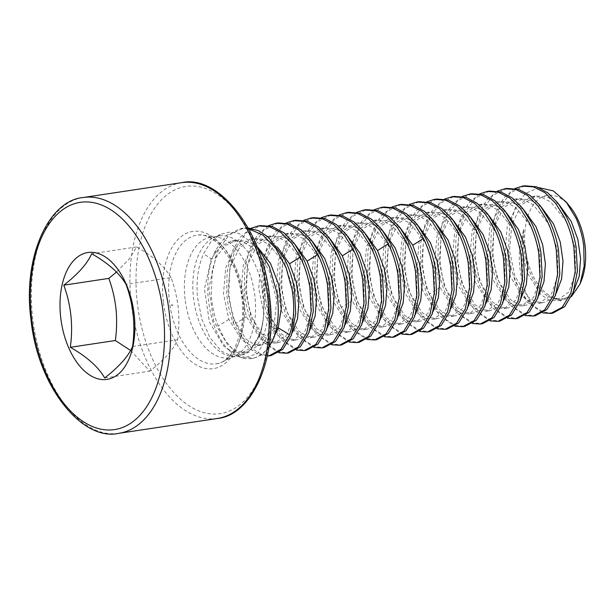 <?xml version="1.0" encoding="UTF-8"?>
<svg xmlns="http://www.w3.org/2000/svg" width="616" height="616" viewBox="0 0 616 616"><rect width="100%" height="100%" fill="white"/><g stroke="black" fill="none" stroke-linecap="round" stroke-linejoin="round"><path stroke-width="0.46" stroke-dasharray="3.08 2.31" d="M552.883 313.082L543.019 311.942L533.556 306.036C528.097 298.621 524.116 289.381 521.621 278.317C519.534 268.861 518.872 259.151 519.635 249.187L523.592 229.537C521.382 245.045 522.892 259.952 528.112 274.251L540.94 294.71L548.764 299.723L556.641 300.654L568.768 292.115L575.552 272.642L574.959 247.162L566.782 222.006L550.789 202.017L541.395 197.251L531.947 196.55L516.986 205.521L507.376 225.418L505.151 251.32L510.51 276.9L523.338 297.366L531.161 302.371L539.031 303.303L551.166 294.764L557.95 275.298L557.357 249.819L549.172 224.663L533.187 204.674L523.793 199.9L514.337 199.207L499.383 208.17L489.774 228.066L487.549 253.969L492.9 279.556L505.736 300.015L513.552 305.028L521.429 305.96L533.564 297.42L540.347 277.947L539.755 252.475L531.57 227.312L515.584 207.33L506.19 202.556L496.735 201.863L481.774 210.826L472.172 230.723L469.946 256.626L475.298 282.213L488.134 302.672L495.949 307.684L503.826 308.616L515.962 300.077L522.745 280.603L522.145 255.124L513.967 229.968L497.982 209.979L488.58 205.205L479.132 204.512L464.171 213.483L454.562 233.379L452.337 259.282L457.696 284.861L470.532 305.328L478.347 310.333L486.224 311.265L498.359 302.726L505.135 283.26L504.543 257.781L496.365 232.617L480.372 212.635L470.978 207.862L461.53 207.169L446.569 216.131L436.96 236.028L434.734 261.931L440.093 287.518L452.922 307.977L460.745 312.99L468.622 313.921L480.75 305.382L487.533 285.909L486.94 260.429L478.763 235.274L462.77 215.284L453.376 210.518L443.92 209.825L428.967 218.788L419.357 238.685L417.132 264.587L422.491 290.175L435.32 310.633L443.135 315.638L451.012 316.57L463.147 308.038L469.931 288.565L469.338 263.086L461.153 237.93L445.168 217.941L435.774 213.167L426.318 212.474L411.357 221.437L401.755 241.333L399.53 267.236L404.881 292.823L417.717 313.282L425.533 318.295L433.41 319.227L445.545 310.687L452.329 291.214L451.736 265.742L443.551 240.579L427.566 220.597L418.172 215.823L408.716 215.13L393.755 224.093L384.153 243.99L381.928 269.893L387.279 295.48L400.115 315.939L407.931 320.951L415.808 321.883L427.943 313.344L434.727 293.87L434.126 268.391L425.949 243.235L409.956 223.246L400.562 218.48L391.114 217.779L376.153 226.75L366.543 246.646L364.318 272.549L369.677 298.129L382.505 318.595L390.328 323.6L398.205 324.532L410.341 315.993L417.117 296.527L416.524 271.048L408.346 245.892L392.353 225.903L382.96 221.129L373.512 220.436L358.55 229.398L348.941 249.295L346.716 275.198L352.075 300.785L364.903 321.244L372.726 326.257L380.596 327.188L392.731 318.649L399.515 299.176L398.922 273.704L390.736 248.541L374.751 228.559L365.357 223.785L355.902 223.092L340.948 232.055L331.339 251.952L329.113 277.855L334.465 303.442L347.301 323.9L355.116 328.913L362.993 329.845L375.129 321.306L381.912 301.832L381.319 276.353L373.134 251.197L357.149 231.208L347.755 226.434L338.3 225.741L323.338 234.711L313.736 254.608L311.511 280.511L316.863 306.09L329.699 326.557L337.514 331.562L345.391 332.494L357.526 323.954L364.31 304.489L363.71 279.01L355.532 253.846L339.547 233.864L330.153 229.09L320.697 228.397L305.736 237.36L296.134 257.257L293.901 283.16L299.26 308.747L312.096 329.206L319.912 334.219L327.789 335.15L339.924 326.611L346.708 307.138L346.107 281.658L337.93 256.502L321.937 236.521L312.543 231.747L303.095 231.054L288.134 240.017L278.524 259.913L276.299 285.816L281.658 311.403L294.486 331.862L302.31 336.867L310.187 337.799L322.314 329.267L329.098 309.794L328.505 284.315L320.328 259.159L304.335 239.17L294.941 234.396L285.493 233.703L270.532 242.665L260.922 262.562L258.697 288.465L264.056 314.052L276.884 334.511L284.707 339.524L292.577 340.455L304.712 331.916L311.496 312.443L310.903 286.971L302.718 261.808L286.733 241.826L277.339 237.052L267.883 236.359L252.93 245.322L243.32 265.219L241.095 291.122L246.446 316.709L259.282 337.168L267.098 342.18L274.975 343.112L287.11 334.573L293.894 315.099L293.301 289.62L285.116 264.464L269.13 244.475L259.736 239.709L250.281 239.008L235.32 247.979L225.718 267.875L223.493 293.778L228.844 319.358L241.688 339.832L249.503 344.837L257.373 345.761L266.882 340.502L273.774 328.49L276.73 300.185L268.846 269.546L252.252 247.185L242.234 241.749L232.109 240.895L220.382 246.462L211.234 258.728L204.474 288.996L209.355 321.852L223.546 345.953L232.448 351.905L241.449 353.03L251.736 347.532L259.421 335.042C262.462 327.042 263.902 317.687 263.733 306.96L265.049 294.109L264.972 282.775L267.875 293.724C271.079 309.617 270.871 323.9 267.244 336.567L263.825 334.38C269.161 319.642 269.546 302.441 264.972 282.775M263.733 306.96L263.525 316.177C262.986 323.554 261.631 330.222 259.452 336.182L248.656 352.498L233.61 356.826L221.39 351.143L210.133 337.915L201.809 319.196L197.497 297.413C196.057 281.158 198.044 266.643 203.457 253.884L210.911 241.88L220.528 234.373L229.522 232.07L238.985 233.433L256.903 246.362M243.774 297.52A65.042 37.122 -98.6 0 0 203.326 235.196A65.042 37.122 -98.6 0 0 196.897 235.189A65.042 37.122 -98.6 0 0 169.4 301.501A65.042 37.122 -98.6 0 0 216.285 363.825A65.042 37.122 -98.6 0 0 222.43 361.923A65.042 37.122 -98.6 0 0 243.774 297.52M269.069 346.4A65.042 37.122 81.4 0 1 251.49 358.52A65.042 37.122 81.4 0 1 245.06 358.512A65.042 37.122 81.4 0 1 227.581 349.026L243.066 358.204L257.457 353.584L267.244 336.567M257.896 247.54L247.293 241.303L236.513 240.225L224.786 245.799L215.639 258.065L208.878 288.327L213.76 321.19L227.943 345.291L236.852 351.243L245.853 352.367L256.14 346.87L263.825 334.38L259.421 335.042L259.452 336.182M248.587 228.721L240.433 228.628L226.303 235.458L215.4 250.481C209.432 263.509 206.968 278.578 208.015 295.68C209.994 318.626 216.516 336.405 227.581 349.026M268.907 347.455L261.839 354.824L253.623 358.196L243.913 357.111L233.957 350.851L225.117 340.109L218.118 326.087C214.507 316.863 212.227 306.56 211.296 295.187L212.212 270.663L218.318 249.98L228.875 235.189L243.035 228.236L248.194 228.005M277.377 247.031L266.181 239.732L254.685 238.346L239.724 247.316L230.115 267.213L227.889 293.116L233.248 318.695L246.092 339.17L253.907 344.175L261.777 345.099L268.784 342.072L274.651 335.404M250.92 228.313L240.032 237.376L231.716 252.46L227.104 272.002L226.696 292.862C227.566 303.896 229.837 314.199 233.526 323.762L248.664 347.863L257.819 354.192L267.321 356.048M246.446 316.709L235.72 323.431C232.109 314.206 229.837 303.904 228.898 292.531L229.814 268.029L235.913 247.355L246.454 232.555L260.637 225.595M235.72 323.431L242.835 337.63L251.882 348.487L261.661 354.516L271.225 355.54M294.956 244.36L283.776 237.075L272.287 235.697L257.326 244.66L247.717 264.557L245.491 290.459L250.851 316.046L263.679 336.505L271.502 341.518L279.379 342.45L286.394 339.416L292.269 332.74M268.522 225.656L257.634 234.719L249.318 249.803L244.706 269.354L244.298 290.213C245.168 301.247 247.44 311.542 251.128 321.113L263.34 342.157L278.671 352.699M278.24 222.93L264.087 229.876L253.53 244.675L247.424 265.357L246.5 289.874C247.44 301.255 249.711 311.55 253.33 320.782L260.437 334.973L269.485 345.83L279.271 351.859L288.827 352.891M312.589 241.726L301.386 234.427L289.89 233.04L274.929 242.003L265.327 261.9L263.101 287.803L268.453 313.39L281.289 333.849L289.104 338.862L296.981 339.793L303.996 336.76L309.871 330.084M286.124 223L275.236 232.07L266.921 247.155L262.316 266.697L261.908 287.556C262.77 298.591 265.049 308.893 268.73 318.457L280.942 339.508L296.273 350.042M295.842 220.274L281.689 227.227L271.132 242.019L265.026 262.709L264.102 287.225C265.042 298.598 267.313 308.901 270.932 318.125L278.039 332.324L287.095 343.181L296.874 349.203L306.429 350.235M330.191 239.07L318.988 231.77L307.492 230.384L292.538 239.355L282.929 259.251L280.704 285.154L286.055 310.733L298.891 331.2L306.706 336.205L314.584 337.137L321.606 334.103L327.473 327.427M303.726 220.351L293.231 228.936L285.039 243.166L280.088 262.739L279.51 284.9C280.488 296.465 282.759 306.768 286.332 315.8L298.544 336.852L313.883 347.393M313.444 217.625L299.291 224.57L288.735 239.37L282.629 260.052L281.712 284.569C282.644 295.942 284.923 306.244 288.534 315.469L295.642 329.668L304.697 340.525L314.476 346.554L324.039 347.586M347.794 236.421L336.598 229.114L325.102 227.735L310.141 236.698L300.531 256.595L298.306 282.498L303.665 308.085L316.493 328.544L324.309 333.556L332.186 334.488L339.208 331.454L345.075 324.778M321.329 217.694L310.441 226.757L302.125 241.842L297.52 261.392L297.112 282.251C297.982 293.285 300.254 303.58 303.934 313.151L316.147 334.195L331.485 344.737M331.054 214.969L316.894 221.914L306.337 236.713L300.231 257.396L299.314 281.92C300.246 293.293 302.525 303.596 306.137 312.82L313.244 327.019L322.299 337.868L332.078 343.897L341.641 344.929M365.396 233.764L354.2 226.465L342.704 225.079L327.743 234.041L318.133 253.938L315.908 279.841L321.267 305.428L334.095 325.887L341.918 330.9L349.796 331.832L356.81 328.798L362.685 322.122M338.939 215.038L328.051 224.109L319.735 239.193L315.123 258.735L314.714 279.595C315.585 290.629 317.856 300.931 321.544 310.495L333.749 331.547L349.087 342.088M348.656 212.312L334.496 219.265L323.947 234.057L317.833 254.747L316.917 279.264C317.856 290.637 320.127 300.939 323.739 310.164L330.854 324.363L339.901 335.22L349.68 341.249L359.244 342.273M382.998 231.108L371.802 223.808L360.306 222.43L345.345 231.393L335.743 251.29L333.51 277.192L338.869 302.772L351.705 323.238L359.521 328.243L367.398 329.175L374.413 326.141L380.288 319.465M356.541 212.389L345.653 221.452L337.337 236.536L332.725 256.087L332.317 276.938C333.187 287.972 335.458 298.275 339.147 307.846L351.359 328.89L366.689 339.431M352.075 300.785L341.349 307.507L348.456 321.706L357.511 332.563L367.29 338.592L376.846 339.624M341.349 307.507C337.73 298.283 335.458 287.988 334.519 276.607L335.443 252.075L341.557 231.377L352.129 216.586L366.258 209.671M400.585 228.436L389.397 221.152L377.908 219.773L362.947 228.736L353.345 248.633L351.12 274.536L356.471 300.123L369.307 320.582L377.123 325.595L385 326.526L392.022 323.492L397.89 316.817M374.143 209.733L363.255 218.795L354.939 233.88L350.335 253.43L349.926 274.289C350.789 285.324 353.068 295.618 356.749 305.19L368.961 326.234L384.292 336.775M383.86 207.007L369.708 213.96L359.151 228.752L353.045 249.434L352.121 273.958C353.06 285.331 355.34 295.634 358.951 304.858L366.058 319.057L375.113 329.914L384.892 335.936L394.448 336.967M418.21 225.803L407.014 218.503L395.51 217.117L380.557 226.087L370.947 245.984L368.722 271.887L374.074 297.466L386.91 317.933L394.725 322.938L402.602 323.87L409.625 320.836L415.492 314.16M391.745 207.084L380.857 216.147L372.541 231.231L367.937 250.774L367.529 271.633C368.391 282.667 370.67 292.97 374.351 302.533L386.563 323.585L401.902 334.126M401.463 204.35L387.31 211.303L376.753 226.095L370.647 246.785L369.731 271.302C370.663 282.675 372.942 292.977 376.553 302.202L383.66 316.401L392.715 327.258L402.494 333.287L412.058 334.311M435.812 223.146L424.617 215.846L413.12 214.468L398.159 223.431L388.55 243.328L386.324 269.231L391.684 294.818L404.512 315.276L412.335 320.289L420.204 321.221L427.227 318.179L433.094 311.511M409.355 204.427L398.467 213.49L390.151 228.575L385.539 248.125L385.131 268.976C386.001 280.01 388.273 290.313 391.953 299.884L404.165 320.928L419.504 331.47M419.072 201.702L404.912 208.647L394.363 223.446L388.249 244.129L387.333 268.645C388.265 280.026 390.544 290.321 394.155 299.553L401.27 313.744L410.318 324.601L420.097 330.63L429.66 331.662M453.415 220.497L442.219 213.198L430.723 211.812L415.762 220.774L406.152 240.671L403.927 266.574L409.286 292.161L422.114 312.62L429.937 317.633L437.814 318.564L444.829 315.531L450.704 308.855M426.957 201.771L416.07 210.841L407.753 225.918L403.141 245.468L402.733 266.328C403.603 277.362 405.875 287.664 409.563 297.228L421.775 318.272L437.106 328.813M436.675 199.045L422.522 205.998L411.965 220.79L405.852 241.48L404.935 265.996C405.875 277.369 408.146 287.672 411.757 296.897L418.872 311.095L427.92 321.952L437.699 327.974L447.262 329.006M471.017 217.841L459.821 210.541L448.325 209.155L433.364 218.126L423.762 238.022L421.537 263.925L426.888 289.505L439.724 309.971L447.539 314.976L455.417 315.908L462.431 312.874L468.306 306.198M444.56 199.122L433.672 208.185L425.356 223.269L420.743 242.812L420.343 263.671C421.205 274.705 423.485 285.008 427.165 294.571L439.377 315.623L454.708 326.164M440.093 287.518L429.367 294.24L436.475 308.439L445.53 319.296L455.309 325.325L464.864 326.357M429.367 294.24C425.748 285.015 423.477 274.713 422.538 263.34L423.462 238.823L429.568 218.141L440.124 203.342L454.277 196.396M488.627 215.192L477.423 207.885L465.927 206.506L450.966 215.469L441.364 235.366L439.139 261.269L444.49 286.856L457.326 307.315L465.142 312.327L473.019 313.259L480.041 310.225L485.909 303.549M462.162 196.466L451.274 205.528L442.958 220.613L438.353 240.163L437.945 261.022C438.808 272.056 441.087 282.351 444.767 291.922L456.98 312.966L472.318 323.508M471.879 193.74L457.727 200.685L447.17 215.485L441.064 236.167L440.14 260.691C441.079 272.064 443.358 282.367 446.97 291.591L454.077 305.79L463.132 316.639L472.911 322.668L482.467 323.7M506.229 212.535L495.033 205.236L483.529 203.85L468.576 212.813L458.966 232.709L456.741 258.612L462.092 284.199L474.928 304.658L482.744 309.671L490.621 310.603L497.643 307.569L503.511 300.893M479.764 193.809L468.876 202.88L460.56 217.964L455.955 237.506L455.547 258.366C456.41 269.4 458.689 279.702 462.37 289.266L474.582 310.318L489.92 320.851M489.489 191.083L475.329 198.036L464.772 212.828L458.666 233.518L457.75 258.035C458.681 269.408 460.96 279.71 464.572 288.935L471.679 303.134L480.734 313.991L490.513 320.02L500.077 321.044M523.831 209.879L512.635 202.579L501.139 201.201L486.178 210.164L476.568 230.061L474.343 255.963L479.702 281.543L492.531 302.009L500.354 307.014L508.231 307.946L515.245 304.912L521.121 298.236M497.374 191.16L486.486 200.223L478.17 215.307L473.558 234.858L473.15 255.709C474.02 266.743 476.291 277.046 479.98 286.617L492.184 307.661L507.522 318.202M507.091 188.434L492.931 195.38L482.382 210.179L476.268 230.861L475.352 255.378C476.291 266.759 478.563 277.054 482.174 286.278L489.289 300.477L498.336 311.334L508.115 317.363L517.679 318.395M541.433 207.23L530.237 199.93L518.741 198.545L503.78 207.507L494.171 227.404L491.945 253.307L497.305 278.894L510.133 299.353L517.956 304.366L525.833 305.297L532.848 302.264L538.723 295.588M514.976 188.504L504.088 197.567L495.772 212.651L491.16 232.201L490.752 253.06C491.622 264.095 493.893 274.389 497.582 283.961L509.794 305.005L525.125 315.546M524.693 185.778L510.541 192.731L499.984 207.523L493.878 228.205L492.954 252.729C493.893 264.102 496.165 274.405 499.784 283.63L506.891 297.828L515.938 308.678L525.725 314.707L535.281 315.738M559.043 204.574L547.84 197.274L536.343 195.888L521.382 204.859L511.781 224.755L509.555 250.658L514.907 276.238L527.743 296.704L535.558 301.709L543.435 302.641L550.458 299.607L556.325 292.931M533.556 306.036A65.042 37.122 81.4 0 1 511.18 268.453L515.184 281.304L527.396 302.356L542.727 312.897M511.18 268.453L508.423 250.427L509.694 225.04L516.354 205.074L525.556 193.37L538.838 187.626M523.592 229.537L523.8 248.725C524.947 257.919 527.196 266.305 530.545 273.881C535.504 284.9 541.703 292.608 549.141 297.004L561.037 299.992L568.06 296.95L573.927 290.275M571.409 296.658L560.853 300.877L549.141 297.004M570.039 206.737A52.244 29.814 -98.6 0 0 537.137 200.493A52.244 29.814 -98.6 0 0 525.279 248.564A52.244 29.814 -98.6 0 0 549.972 295.796A52.244 29.814 -98.6 0 0 581.242 281.012M130.6 350.45L149.742 371.179C164.172 359.921 173.466 349.434 177.608 339.732C179.102 329.044 179.279 318.072 178.139 306.806C176.792 296.473 174.444 286.748 171.086 277.616L126.049 284.4M171.086 277.616C164.757 266.62 153.292 256.395 136.69 246.947L129.337 258.913L116.509 272.033M132.571 346.515L177.608 339.732M104.705 377.962L149.742 371.179M136.69 246.947L91.653 253.738M185.116 299.353A60.976 34.804 81.4 0 1 216.924 237.191A60.976 34.804 81.4 0 1 254.847 295.626A60.976 34.804 81.4 0 1 234.835 356.01A60.976 34.804 81.4 0 1 185.116 299.353M263.525 316.177A60.976 34.804 81.4 0 1 231.47 356.518A60.976 34.804 81.4 0 1 193.54 298.09A60.976 34.804 81.4 0 1 213.56 237.699A60.976 34.804 81.4 0 1 263.271 294.356A60.976 34.804 81.4 0 1 263.995 305.328M163.402 302.163A69.377 39.601 81.4 0 1 194.895 231.216A69.377 39.601 81.4 0 1 242.735 297.913A69.377 39.601 81.4 0 1 211.242 368.861A69.377 39.601 81.4 0 1 163.402 302.163M276.561 328.066L273.774 328.49L274.097 337.044M215.4 250.481L215.639 258.065L211.234 258.728L203.457 253.884M137.376 303.557A114.907 65.589 81.4 0 1 189.528 186.047A114.907 65.589 81.4 0 1 268.769 296.519A114.907 65.589 81.4 0 1 216.609 414.029A114.907 65.589 81.4 0 1 137.376 303.557M228.844 319.358L218.118 326.087M217.325 418.487A119.242 68.06 81.4 0 1 131.37 304.219A119.242 68.06 81.4 0 1 181.774 182.659M285.116 264.464L284.838 259.398M118.742 433.341A119.242 68.06 81.4 0 1 32.794 319.08A119.242 68.06 81.4 0 1 83.191 197.513M233.526 323.762L233.248 318.695M302.718 261.808L302.448 256.741M251.128 321.113L250.851 316.046M373.134 251.197L372.857 246.13M321.544 310.495L321.267 305.428M390.736 248.541L390.467 243.474M408.346 245.892L408.069 240.817M356.749 305.19L356.471 300.123M172.665 304.681A1.086 0.616 81.4 0 1 172.172 305.79A1.086 0.616 81.4 0 1 171.425 304.751A1.086 0.616 81.4 0 1 171.918 303.642A1.086 0.616 81.4 0 1 172.665 304.681M203.326 235.196L216.924 237.191L213.56 237.699L220.528 234.373M233.61 356.833L231.47 356.518L234.835 356.01L222.43 361.923M216.285 363.825C222.73 363.371 228.906 358.204 234.796 348.317L240.463 332.663C242.881 322.029 243.382 310.441 241.949 297.898C240.063 282.898 235.89 269.692 229.429 258.266L219.381 244.775C210.749 236.898 203.249 233.703 196.897 235.189M243.066 358.219L245.06 358.512M241.449 353.03L245.853 352.367M251.49 358.52L253.623 358.196M232.109 240.895L236.513 240.225M240.433 228.628L243.035 228.236M257.373 345.761L261.777 345.099M250.281 239.008L254.685 238.346M274.975 343.112L279.379 342.45M267.883 236.359L272.287 235.697M292.577 340.455L296.981 339.793M285.493 233.703L289.89 233.04M310.187 337.799L314.584 337.137M303.095 231.054L307.492 230.384M327.789 335.15L332.186 334.488M320.697 228.397L325.102 227.735M345.391 332.494L349.796 331.832M338.3 225.741L342.704 225.079M362.993 329.845L367.398 329.175M355.902 223.092L360.306 222.43M380.596 327.188L385 326.526M373.512 220.436L377.908 219.773M398.205 324.532L402.602 323.87M391.114 217.779L395.51 217.117M415.808 321.883L420.204 321.221M408.716 215.13L413.12 214.468M433.41 319.227L437.814 318.564M426.318 212.474L430.723 211.812M451.012 316.57L455.417 315.908M443.92 209.825L448.325 209.155M468.622 313.921L473.019 313.259M461.53 207.169L465.927 206.506M486.224 311.265L490.621 310.603M479.132 204.512L483.529 203.85M503.826 308.616L508.231 307.946M496.735 201.863L501.139 201.201M521.429 305.96L525.833 305.297M514.337 199.207L518.741 198.545M539.031 303.303L543.435 302.641M531.947 196.55L536.343 195.888M561.037 299.992L556.641 300.654"/><path stroke-width="0.92" d="M256.903 246.362L269.315 266.613L276.846 292.5C279.425 309.263 278.509 324.116 274.097 337.044A65.042 37.122 81.4 0 1 269.069 346.4M274.097 337.044L268.907 347.455M274.651 335.404L278.17 327.827L281.404 307.738L278.74 284.815L270.47 263.402L257.896 247.54M267.321 356.048L269.023 355.871L281.073 349.195L289.505 334.727C293.94 321.937 294.848 307.099 292.23 290.213L286.101 267.806L275.868 248.556L263.055 235.158L248.587 228.721M248.194 228.005L258.558 230.684L268.337 237.098L284.838 259.398C289.458 268.822 292.669 278.986 294.471 289.874L295.726 313.713L291.391 335.235L282.729 349.418L271.225 355.54L269.023 355.879M292.269 332.74L297.528 318.819L298.945 301.07L296.204 281.874L289.52 263.802L277.377 247.031M278.671 352.699L286.625 353.222L298.136 347.101L306.791 332.917L311.126 311.396L309.871 287.556C308.069 276.661 304.858 266.505 300.246 257.072L291.568 243.112L280.904 232.501L269.538 226.711L258.435 225.918L250.92 228.313M260.637 225.595L272.257 226.534L283.884 232.771L294.179 243.32L302.448 256.741C307.061 266.166 310.272 276.33 312.073 287.225L313.328 311.065L308.993 332.586L300.331 346.77L288.827 352.891L286.625 353.222M309.871 330.084L315.13 316.162L316.547 298.413L313.806 279.217L307.122 261.145L294.956 244.36M296.273 350.042L304.235 350.566L315.738 344.444L324.401 330.261L328.736 308.739L327.473 284.9C325.671 274.005 322.468 263.848 317.848 254.423L309.17 240.456L298.506 229.845L287.141 224.062L276.037 223.261L268.522 225.656M276.037 223.261L278.24 222.93L289.967 223.916L301.185 229.876L311.419 240.186L320.05 254.092C324.663 263.517 327.874 273.673 329.675 284.569L330.931 308.408L326.596 329.93L317.941 344.113L306.429 350.235L304.235 350.566M327.473 327.427L332.732 313.505L334.157 295.757L331.416 276.569L324.724 258.497L312.589 241.726M313.883 347.393L321.837 347.917L333.341 341.795L342.003 327.604L346.338 306.083L345.075 282.244C343.281 271.356 340.07 261.192 335.45 251.767L326.78 237.807L316.108 227.196L304.743 221.406L293.639 220.605L286.124 223M293.639 220.605L295.842 220.274L307.569 221.26L318.788 227.219L329.029 237.537L337.653 251.436C342.273 260.861 345.476 271.025 347.278 281.912L348.541 305.752L344.205 327.273L335.543 341.457L324.039 347.586L321.837 347.917M345.075 324.778L350.342 310.857L351.759 293.108L349.018 273.912L342.327 255.84L330.191 239.07M331.485 344.737L339.439 345.26L350.943 339.139L359.605 324.955L363.94 303.434L362.685 279.595C360.884 268.699 357.673 258.543 353.053 249.11L344.382 235.15L333.71 224.54L322.345 218.749L311.249 217.956L303.726 220.351M311.249 217.956L313.444 217.625L325.171 218.611L336.39 224.563L346.631 234.881L355.255 248.779C359.875 258.212 363.086 268.368 364.88 279.264L366.143 303.103L361.808 324.624L353.145 338.808L341.641 344.929L339.439 345.26M362.685 322.122L367.945 308.2L369.361 290.452L366.62 271.256L359.937 253.184L347.794 236.421M349.087 342.088L357.041 342.604L368.553 336.482L377.208 322.299L381.543 300.777L380.288 276.938C378.486 266.043 375.275 255.886 370.663 246.462L361.985 232.501L351.312 221.883L339.947 216.1L328.852 215.3L321.329 217.694M328.852 215.3L331.054 214.969L342.781 215.954L353.992 221.914L364.233 232.224L372.857 246.13C377.477 255.555 380.688 265.712 382.49 276.607L383.745 300.446L379.41 321.968L370.747 336.151L359.244 342.273L357.041 342.604M380.288 319.465L385.547 305.544L386.964 287.803L384.222 268.607L377.539 250.535L365.396 233.764M366.689 339.431L374.644 339.955L386.155 333.834L394.81 319.642L399.153 298.129L397.89 274.289C396.088 263.394 392.885 253.23 388.265 243.805L379.587 229.845L368.922 219.234L357.557 213.444L346.454 212.643L338.939 215.038M346.454 212.643L348.656 212.312L360.383 213.305L371.594 219.257L381.835 229.575L390.467 243.474C395.079 252.899 398.29 263.063 400.092 273.951L401.347 297.79L397.012 319.311L388.357 333.502L376.846 339.624L374.644 339.955M397.89 316.817L403.149 302.895L404.573 285.146L401.825 265.95L395.141 247.878L382.998 231.108M384.292 336.775L392.253 337.298L403.757 331.177L412.42 316.994L416.755 295.472L415.492 271.633C413.698 260.737 410.487 250.581 405.867 241.156L397.197 227.189L386.525 216.578L375.159 210.787L364.056 209.994L356.541 212.389M364.056 209.994L366.258 209.663L377.839 210.603L389.42 216.778L399.73 227.296L408.069 240.817C412.689 250.25 415.892 260.406 417.694 271.302L418.949 295.141L414.614 316.663L405.959 330.846L394.448 336.967L392.253 337.298M415.492 314.16L420.751 300.238L422.176 282.49L419.434 263.301L412.743 245.222L400.585 228.436M401.902 334.126L409.856 334.65L421.359 328.52L430.022 314.337L434.357 292.816L433.102 268.976C431.3 258.089 428.089 247.925 423.469 238.5L414.799 224.54L404.127 213.929L392.762 208.139L381.658 207.338L374.143 209.733M381.658 207.338L383.86 207.007L395.588 207.992L406.806 213.952L417.047 224.263L425.671 238.169C430.291 247.594 433.502 257.75 435.296 268.645L436.559 292.485L432.224 314.006L423.562 328.189L412.058 334.311L409.856 334.65M433.094 311.511L438.361 297.582L439.778 279.841L437.037 260.645L430.345 242.573L418.21 225.803M419.504 331.47L427.458 331.993L438.962 325.872L447.624 311.688L451.959 290.167L450.704 266.328C448.902 255.432 445.691 245.268 441.071 235.843L432.401 221.883L421.729 211.273L410.364 205.482L399.268 204.689L391.745 207.084M399.268 204.689L401.463 204.358L413.19 205.344L424.409 211.296L434.65 221.614L443.274 235.512C447.894 244.937 451.105 255.101 452.906 265.996L454.161 289.836L449.826 311.35L441.164 325.541L429.66 331.662L427.458 331.993M450.704 308.855L455.963 294.933L457.38 277.185L454.639 257.988L447.955 239.917L435.812 223.146M437.106 328.813L445.06 329.337L456.572 323.215L465.226 309.032L469.561 287.51L468.306 263.671C466.505 252.776 463.294 242.619 458.681 233.195L450.003 219.227L439.331 208.616L427.974 202.833L416.87 202.033L409.355 204.427M416.87 202.033L419.072 201.702L430.8 202.687L442.011 208.647L452.252 218.957L460.876 232.863C465.496 242.288 468.707 252.445 470.508 263.34L471.764 287.179L467.428 308.701L458.766 322.884L447.262 329.006L445.06 329.337M468.306 306.198L473.565 292.277L474.982 274.528L472.241 255.34L465.557 237.26L453.415 220.497M454.708 326.164L462.662 326.688L474.174 320.566L482.828 306.375L487.171 284.854L485.909 261.015C484.107 250.127 480.903 239.963 476.284 230.538L467.606 216.578L456.941 205.967L445.576 200.177L434.473 199.376L426.957 201.771M434.473 199.376L436.675 199.045L448.402 200.031L459.613 205.99L469.854 216.301L478.486 230.207C483.098 239.632 486.309 249.796 488.111 260.684L489.366 284.523L485.031 306.044L476.376 320.228L464.864 326.357L462.662 326.688M485.909 303.549L491.168 289.628L492.592 271.879L489.851 252.683L483.16 234.611L471.017 217.841M472.318 323.508L480.272 324.031L491.776 317.91L500.438 303.726L504.773 282.205L503.511 258.366C501.717 247.47 498.506 237.314 493.886 227.881L485.216 213.921L474.543 203.311L463.178 197.52L452.075 196.727L444.56 199.122M452.075 196.727L454.277 196.396L466.004 197.382L477.223 203.334L487.464 213.652L496.088 227.55C500.708 236.983 503.911 247.139 505.713 258.035L506.976 281.874L502.633 303.395L493.978 317.579L482.467 323.7L480.272 324.031M503.511 300.893L508.77 286.971L510.194 269.223L507.453 250.027L500.762 231.955L488.627 215.192M489.92 320.851L497.874 321.375L509.378 315.253L518.041 301.07L522.376 279.548L521.121 255.709C519.319 244.814 516.108 234.657 511.488 225.233L502.818 211.273L492.145 200.654L480.78 194.872L469.685 194.071L462.162 196.466M469.685 194.071L471.879 193.74L483.606 194.725L494.825 200.685L505.066 210.995L513.69 224.902C518.31 234.326 521.521 244.483 523.315 255.378L524.578 279.217L520.243 300.739L511.58 314.922L500.077 321.044L497.874 321.375M521.121 298.236L526.38 284.315L527.797 266.574L525.055 247.378L518.372 229.306L506.229 212.535M507.522 318.202L515.477 318.726L526.988 312.605L535.643 298.413L539.978 276.892L538.723 253.053C536.921 242.165 533.71 232.001 529.098 222.576L520.42 208.616L509.748 198.005L498.382 192.215L487.287 191.414L479.764 193.809M487.287 191.414L489.489 191.083L501.216 192.076L512.427 198.029L522.668 208.347L531.292 222.245C535.912 231.67 539.123 241.834 540.925 252.722L542.18 276.561L537.845 298.082L529.183 312.274L517.679 318.395L515.477 318.726M538.723 295.588L543.982 281.666L545.399 263.918L542.658 244.721L535.974 226.65L523.831 209.879M525.125 315.546L533.079 316.07L544.59 309.948L553.245 295.765L557.58 274.243L556.325 250.404C554.523 239.509 551.312 229.352 546.7 219.927L538.022 205.96L527.358 195.349L515.992 189.559L504.889 188.766L497.374 191.16M504.889 188.766L507.091 188.434L518.818 189.42L530.029 195.38L540.27 205.69L548.902 219.589C553.514 229.021 556.725 239.177 558.527 250.073L559.782 273.912L555.447 295.434L546.792 309.617L535.281 315.738L533.079 316.07M556.325 292.931L561.584 279.01L563.001 261.261L560.26 242.065L553.576 223.993L541.433 207.23M542.727 312.897L550.689 313.413L562.192 307.292L570.855 293.108L575.19 271.587L573.927 247.748C572.125 236.86 568.922 226.696 564.302 217.271L555.624 203.311L544.96 192.7L533.595 186.91L522.491 186.109L514.976 188.504M522.491 186.109L524.693 185.778L536.42 186.764L547.639 192.723L557.873 203.034L566.504 216.94C571.117 226.365 574.328 236.521 576.129 247.416L577.4 271.048L573.265 292.207L564.695 306.66L552.883 313.082L550.689 313.413M573.927 290.275L579.186 276.353L580.611 258.605L577.87 239.416L571.178 221.344L559.043 204.574M538.838 187.626L553.299 190.906L566.258 202.087L576.06 218.28C579.925 226.988 582.482 236.182 583.737 245.853L584.16 266.197L580.087 283.861L571.409 296.658M580.087 283.861L581.242 281.012A52.244 29.814 -98.6 0 0 585.015 245.368A52.244 29.814 -98.6 0 0 570.039 206.737L566.258 202.087M116.509 272.033L108.824 278.394C112.474 288.303 114.915 298.883 116.139 310.133C116.978 320.536 116.717 330.661 115.346 340.509L130.6 350.45M126.011 283.73A64.149 36.614 81.4 0 1 121.66 370.87A64.149 36.614 81.4 0 1 68.884 348.194A64.149 36.614 81.4 0 1 73.227 261.053A64.149 36.614 81.4 0 1 126.011 283.73M104.705 377.962C119.134 366.705 128.421 356.225 132.571 346.515C135.535 325.04 133.356 304.335 126.049 284.4C119.72 273.404 108.254 263.186 91.653 253.738C87.503 263.44 78.209 273.928 63.787 285.185C71.102 305.113 73.273 325.818 70.316 347.301C86.918 356.749 98.383 366.967 104.705 377.962M115.346 340.509L70.316 347.301M108.824 278.394L63.787 285.185M289.505 334.727L278.17 327.827L276.561 328.066M181.774 182.659A119.242 68.06 81.4 0 1 267.721 296.92A119.242 68.06 81.4 0 1 217.325 418.487C251.59 415.646 278.032 359.459 269.554 296.542C262.747 228.69 217.848 174.29 181.774 182.659L83.191 197.513A119.242 68.06 81.4 0 1 169.138 311.781A119.242 68.06 81.4 0 1 118.742 433.341L217.325 418.487M31.747 319.481A114.907 65.589 81.4 0 1 83.907 201.971A114.907 65.589 81.4 0 1 163.14 312.443A114.907 65.589 81.4 0 1 110.988 429.953A114.907 65.589 81.4 0 1 31.747 319.481M300.246 257.072L289.52 263.802M317.848 254.423L307.122 261.145M353.053 249.11L342.327 255.84M388.265 243.805L377.539 250.535M423.469 238.5L412.743 245.222M118.742 433.341C82.667 441.71 37.768 387.31 30.962 319.458C22.484 256.541 48.926 200.354 83.191 197.513M258.435 225.918L260.637 225.587"/></g></svg>
